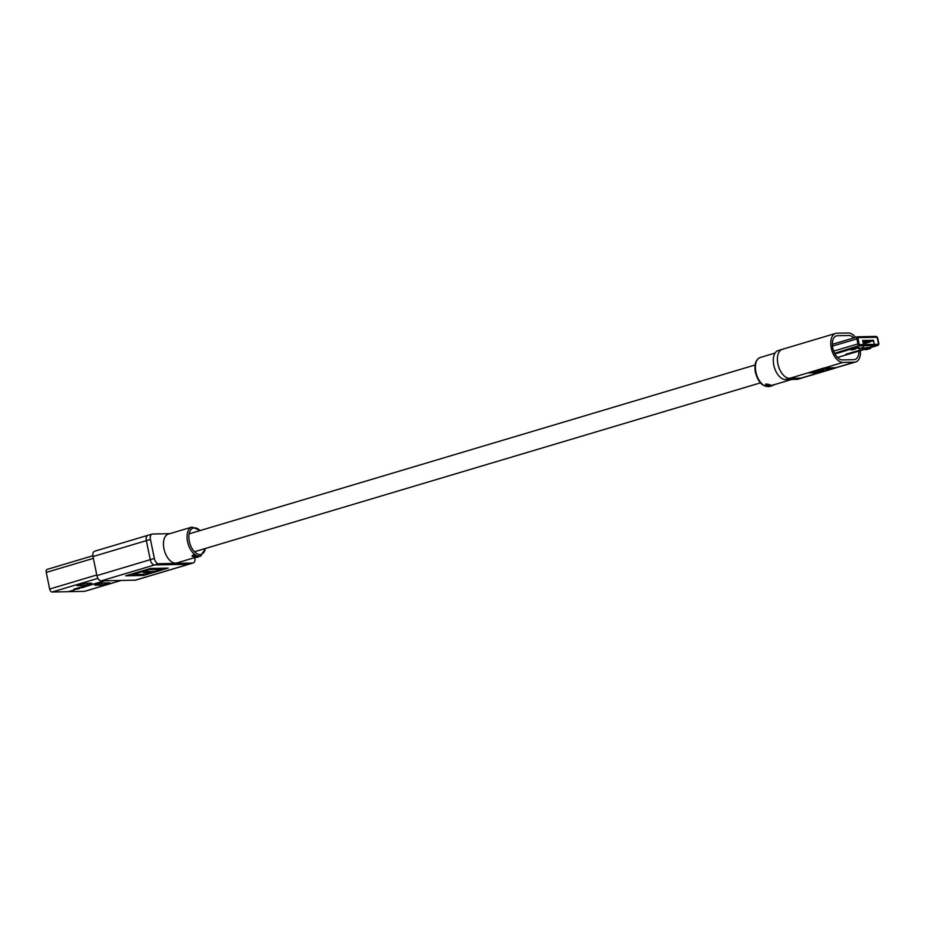 <?xml version="1.0" encoding="UTF-8"?>
<svg xmlns="http://www.w3.org/2000/svg" width="925" height="925" viewBox="0 0 925 925"><rect width="100%" height="100%" fill="white"/><g stroke="black" fill="none" stroke-linecap="round" stroke-linejoin="round"><path stroke-width="1.39" d="M819.747 372.694L802.276 377.909A15.031 8.475 -106.6 0 1 800.969 378.117A15.031 8.475 73.4 0 0 802.276 377.909L798.171 379.134A15.031 8.475 -106.6 0 1 796.864 379.331L785.487 379.574A15.031 8.475 -106.6 0 1 774.052 366.265A15.031 8.475 -106.6 0 1 778.191 350.552L782.284 349.326A15.031 8.475 -106.6 0 1 783.591 349.13M853.798 359.675A12.441 7.018 73.4 0 0 854.873 359.513A12.441 7.018 73.4 0 0 858.92 351.084A12.441 7.018 73.4 0 1 854.873 359.513A12.441 7.018 73.4 0 1 853.798 359.675L842.421 359.906L853.798 359.675M837.46 335.729A12.441 7.018 73.4 0 0 836.373 335.891A12.441 7.018 73.4 0 0 832.962 348.898A12.441 7.018 73.4 0 0 842.421 359.906A12.441 7.018 73.4 0 1 832.962 348.898A12.441 7.018 73.4 0 1 836.373 335.891A12.441 7.018 73.4 0 1 837.46 335.729L848.838 335.498L837.46 335.729M853.752 337.926A12.441 7.018 73.4 0 0 848.838 335.498A12.441 7.018 73.4 0 1 853.752 337.926M785.487 379.574L789.592 378.348A15.031 8.475 -106.6 0 1 778.156 365.04A15.031 8.475 -106.6 0 1 782.284 349.326A15.031 8.475 73.4 0 0 778.156 365.04A15.031 8.475 73.4 0 0 789.592 378.348L800.969 378.117L789.592 378.348L824.187 368.046L836.177 367.803L819.758 372.694L807.779 372.937L824.163 367.93A15.031 8.475 73.4 0 0 824.464 367.942L835.853 367.699A15.031 8.475 73.4 0 0 836.154 367.688L855.613 361.987A15.031 8.475 73.4 0 0 860.458 350.633M771.554 385.355L772.167 385.656M770.109 385.748L770.976 385.482A15.031 8.475 73.4 0 0 771.3 385.471L769.045 386.569A15.447 8.707 73.4 0 1 768.71 386.592L768.675 386.419M769.322 384.997L766.536 386.222L768.837 385.135L766.05 384.638L765.773 385.656L766.49 385.898L765.345 385.737L765.738 384.025L768.814 384.372L768.872 385.17M769.993 384.788A15.031 8.475 73.4 0 0 770.34 384.904L768.872 385.748A15.447 8.707 73.4 0 0 768.883 385.748L769.901 385.771L768.155 386.581A15.447 8.707 73.4 0 1 767.808 386.534L769.415 385.852L766.894 386.338A15.447 8.707 73.4 0 1 766.536 386.222M769.843 385.378L769.542 386.164M767.808 386.534L768.756 385.841M765.357 385.355L765.738 384.025L765.357 385.355M766.085 384.28L765.773 385.274M765.345 385.737L765.692 384.384L768.814 384.372M766.05 384.638L765.773 385.656L766.49 385.898M768.71 386.592L770.976 385.482M769.554 386.419L771.924 385.794A15.447 8.707 73.4 0 0 772.178 385.737L772.687 385.135M771.82 385.841L772.814 385.528M769.565 386.5A15.447 8.707 73.4 0 0 769.889 386.419L771.3 386.002M771.97 385.586L773.705 384.627M773.612 385.043L774.341 384.603M198.204 556.503L198.702 556.364A15.031 8.475 -106.6 0 0 199.025 556.307L200.517 555.89A15.031 8.475 -106.6 0 1 187.532 541.657A15.031 8.475 -106.6 0 1 191.926 527.077L168.327 534.118A15.031 8.475 73.4 0 0 163.933 548.698A15.031 8.475 73.4 0 0 176.929 562.932L194.62 557.648M148.428 535.24A5.492 3.099 73.4 0 0 147.954 535.309A5.492 3.099 73.4 0 0 146.347 540.639L150.255 559.683A5.492 3.099 73.4 0 0 154.533 564.955L188.619 564.262A5.492 3.099 73.4 0 0 189.093 564.181A5.492 3.099 -106.6 0 1 188.619 564.262L154.533 564.955A5.492 3.099 -106.6 0 1 150.255 559.683L146.347 540.639A5.492 3.099 -106.6 0 1 147.954 535.309A5.492 3.099 -106.6 0 1 148.428 535.24M169.865 533.656L152.532 534.014A5.492 3.099 73.4 0 0 152.058 534.083A5.492 3.099 73.4 0 0 150.451 539.414L154.359 558.457A5.492 3.099 73.4 0 0 158.626 563.73L192.724 563.036A5.492 3.099 73.4 0 0 193.198 562.955A5.492 3.099 73.4 0 0 194.828 557.787M194.1 555.393L194.678 556.272L192.123 556.376L192.423 555.243L192.146 556.006L193.799 554.803A15.031 8.475 -106.6 0 0 194.134 555.023L194.1 555.393A15.447 8.707 -106.6 0 1 193.764 555.162L193.799 554.803M193.834 555.162L194.782 555.393L194.678 556.272M192.654 555.532L193.221 556.526M195.718 555.89A15.031 8.475 -106.6 0 0 196.065 556.029L194.493 557.174L197.013 556.677A15.447 8.707 -106.6 0 0 197.36 556.746L195.013 557.44A15.447 8.707 -106.6 0 1 194.736 557.393L194.354 556.688L195.73 556.283L194.967 556.122M194.343 556.307L194.019 557.243M195.533 557.289L195.568 557.498A15.447 8.707 -106.6 0 0 195.903 557.498L198.181 556.399A15.031 8.475 -106.6 0 1 197.846 556.387L197.337 556.538M200.228 556.272L201.072 555.405M201.234 555.786L200.528 555.382M197.372 556.827L199.835 556.098M199.025 556.307L198.412 556.503M197.314 556.769L198.794 556.757M197.013 557.359L197.962 557.07L197.013 557.359M195.568 557.498L197.846 556.387M194.759 556.815L197.013 556.677M192.123 556.376L193.764 555.162M193.059 555.405L194.308 555.821M47.429 569.361A3.11 1.758 73.4 0 0 47.163 569.395A3.11 1.758 73.4 0 0 46.25 572.413L49.661 589.04A3.11 1.758 73.4 0 0 52.078 592.023L68.242 591.688L75.341 589.572L73.861 589.179L75.364 589.572L68.265 591.688L84.429 591.364A3.11 1.758 73.4 0 0 84.695 591.318A3.11 1.758 73.4 0 0 84.95 591.202M84.418 586.704L104.733 580.808L85.794 586.462L81.076 587.04L84.672 586.97L83.03 587.456L75.734 588.635L79.33 588.554L77.688 589.052L73.896 589.179L81.25 586.982L84.418 586.704M101.207 583.317L102.976 582.993M101.958 583.305L102.328 585.062L94.836 585.213L102.224 583.016L109.717 582.854L102.328 585.062M76.868 585.583L84.256 583.386L91.737 583.224L84.348 585.433L76.868 585.583M83.238 583.687L85.007 583.363M83.99 583.675L84.348 585.433M80.313 587.259L83.713 586.982M77.688 589.052L78.371 588.577M74.983 588.855L77.642 588.797M193.198 562.955L135.744 580.102A5.492 3.099 -106.6 0 1 135.27 580.172L101.183 580.877A5.492 3.099 -106.6 0 1 96.905 575.604L92.997 556.561A5.492 3.099 -106.6 0 1 94.604 551.231L152.058 534.083M125.673 575.812L143.629 575.442L168.246 568.1L150.278 568.47L125.65 575.812L143.629 575.442L168.223 568.1M150.775 572.517L143.225 572.679L147.121 571.511L154.672 571.361L161.505 569.314L149.226 569.569L132.391 574.587L144.682 574.332L150.775 572.517L143.236 572.668M132.391 574.587L149.226 569.569L161.505 569.314M855.544 337.382A15.031 8.475 73.4 0 0 848.317 332.977L836.94 333.208A15.031 8.475 73.4 0 0 835.633 333.405A15.031 8.475 73.4 0 0 831.506 349.118A15.031 8.475 73.4 0 0 842.941 362.427L854.318 362.195A15.031 8.475 73.4 0 0 855.613 361.987M820.463 371.954L812.277 372.127L816.336 370.913L821.365 370.809L823.967 370.035L818.937 370.139L823.493 368.786L831.679 368.613L820.463 371.954L812.636 372.023M819.296 370.035L823.967 370.035M831.286 368.624L820.44 371.862M857.232 347.638L859.152 347.395M862.759 348.552L867.858 347.418L863.476 348.621M867.858 347.418L863.118 348.378M847.45 354.159L864.632 349.026L847.346 354.159M846.051 354.183L864.644 349.037A1.041 0.844 -91.2 0 0 865.592 349.569L868.772 348.621A1.041 0.844 -91.2 0 0 869.084 348.424L870.078 347.476A1.041 0.844 -91.2 0 0 870.379 346.898M871.651 346.933L845.947 354.183M878.392 344.852A2.07 1.168 -106.6 0 1 878.23 345.152A2.07 1.168 -106.6 0 1 877.837 345.441A2.07 1.168 -106.6 0 1 877.652 345.476L859.533 345.846A2.07 1.168 -106.6 0 1 857.926 343.857L856.885 338.816A2.07 1.168 -106.6 0 1 857.498 336.804A2.07 1.168 -106.6 0 1 857.672 336.781L875.79 336.399A2.07 1.168 -106.6 0 1 876.102 336.457A2.07 1.168 -106.6 0 1 876.391 336.619L858.284 337.001A1.688 0.948 73.4 0 0 857.648 338.654L858.678 343.695A1.688 0.948 73.4 0 0 859.996 345.303L878.114 344.933A1.688 0.948 73.4 0 0 878.577 344.678A1.688 0.948 73.4 0 0 878.75 343.279L877.721 338.238A1.688 0.948 73.4 0 0 876.657 336.665A1.688 0.948 73.4 0 0 876.403 336.619L875.79 336.399M834.905 353.917L850.399 349.292L834.928 353.94M850.121 349.072L834.743 353.604L857.417 347.222M858.862 348.806L863.638 347.303M873.466 340.273L862.69 340.493L863.534 344.609L859.857 344.678A1.041 0.59 -106.6 0 1 859.059 343.684A1.041 0.59 73.4 0 0 859.857 344.678L877.987 344.308A1.041 0.59 73.4 0 0 878.068 344.297A1.041 0.59 -106.6 0 1 877.987 344.308L874.31 344.377L873.466 340.273L869.569 342.053M878.38 343.291L877.339 338.249A1.041 0.59 73.4 0 0 876.53 337.255L858.412 337.625A1.041 0.59 73.4 0 0 858.319 337.637A1.041 0.59 -106.6 0 1 858.412 337.625L876.53 337.255A1.041 0.59 -106.6 0 1 877.339 338.249L878.38 343.291A1.041 0.59 -106.6 0 1 878.068 344.297A1.041 0.59 73.4 0 0 878.38 343.291M858.018 338.642L859.059 343.684L858.018 338.642A1.041 0.59 -106.6 0 1 858.319 337.637A1.041 0.59 73.4 0 0 858.018 338.642M871.674 346.817A1.041 0.844 88.8 0 1 871.362 347.453L870.379 348.401A1.041 0.844 88.8 0 1 870.055 348.586L866.887 349.534A1.041 0.844 88.8 0 1 866.517 349.546M852.653 349.835L855.822 348.887L852.653 349.835A1.041 0.844 88.8 0 1 852.283 349.835M857.44 347.106A1.041 0.844 88.8 0 1 857.14 347.742L854.862 348.725L857.14 347.742M849.936 349.072L850.41 349.338A1.041 0.844 -91.2 0 0 851.37 349.858M855.845 347.765A1.041 0.844 -91.2 0 0 856.145 347.187M868.112 342.493L863.383 343.903M872.772 341.105L862.852 341.302M863.071 342.389L864.84 342.077M864.158 342.608L866.794 342.03M863.892 342.897L863.222 343.094M863.291 343.406L864.806 342.955A1.041 0.844 -91.2 0 0 865.222 342.817L865.788 342.805A1.041 0.844 88.8 0 1 865.314 342.944L863.291 343.429M866.112 342.562L869.847 341.66M867.534 342.354L863.326 343.603L867.511 342.342M869.246 341.637L869.512 342.134A1.041 0.844 88.8 0 1 868.702 342.47L868.436 342.47M869.65 341.51L869.512 342.134M868.887 342.493L868.263 342.504A1.041 0.844 -91.2 0 1 868.078 342.481L866.066 342.597M868.263 342.504A1.041 0.844 -91.2 0 0 868.876 342.146M863.777 342.886L864.748 342.955A1.041 0.844 -91.2 0 0 864.806 342.955L865.372 342.944M866.852 341.903L865.788 342.805M866.679 342.158L865.222 342.817M864.898 341.949L863.846 342.84A1.041 0.844 88.8 0 1 863.615 342.955L863.222 343.071M864.725 342.192L863.846 342.84M768.883 386.292C762.651 386.916 758.153 382.256 755.378 372.312C754.095 364.369 755.737 359.42 760.281 357.478A15.031 8.475 73.4 0 0 755.898 372.058A15.031 8.475 73.4 0 0 767.808 386.488M796.864 379.331L819.076 372.706M200.02 530.603A13.736 7.747 73.4 0 0 191.325 529.227A13.736 7.747 73.4 0 0 189.313 541.333A13.736 7.747 73.4 0 0 197.557 553.994A13.736 7.747 73.4 0 0 205.362 548.49M150.451 539.414L92.997 556.561M154.359 558.457L96.905 575.604M158.626 563.73L101.183 580.877M192.724 563.036L135.27 580.172M96.778 574.98L49.661 589.04M93.367 558.353L46.25 572.413M120.932 580.472L84.429 591.364M97.923 578.345L52.078 592.023M835.853 367.699L854.318 362.195M824.464 367.942L842.941 362.427M837.483 357.455L864.806 349.303L837.507 357.478M877.837 345.441L871.454 347.349L878.114 344.933M859.996 345.303L834.581 353.292M857.498 336.804L832.338 344.308L857.325 336.885M833.645 351.095L858.678 343.695M857.648 338.654L832.454 346.112M857.672 336.781L858.284 337.001M865.592 349.569L866.887 349.534M870.055 348.586L868.772 348.621M869.084 348.424L870.379 348.401M871.362 347.453L870.078 347.476M863.36 347.511L858.909 348.794L863.73 347.129M858.793 347.684L856.723 348.135M863.279 347.592L859.683 348.667M858.273 348.644L858.909 348.794M867.777 347.499L864.181 348.575M755.077 364.982L189.128 533.852M760.419 382.869L194.47 551.739M760.281 357.478L775.069 353.061M772.248 385.286L791.846 379.435M191.926 527.077L200.39 530.499M200.517 555.89L205.72 548.386M92.87 555.752L47.163 569.395M121.071 580.472L84.695 591.318M782.284 349.326L835.633 333.405M852.468 349.858L851.185 349.881M865.407 349.592L866.702 349.569"/></g></svg>
